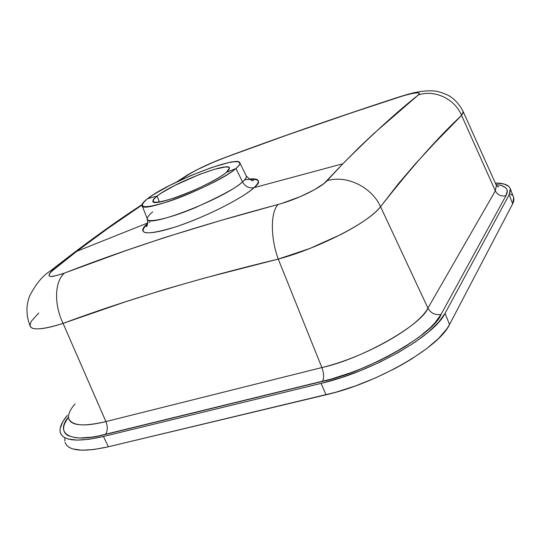 <?xml version="1.0" encoding="UTF-8"?>
<svg xmlns="http://www.w3.org/2000/svg" width="541" height="541" viewBox="0 0 541 541"><rect width="100%" height="100%" fill="white"/><g stroke="black" fill="none" stroke-linecap="round" stroke-linejoin="round"><path stroke-width="0.81" d="M141.985 205.066L108.146 228.255L76.781 251.301L147.828 222.919L76.781 251.301L51.104 271.785L49.373 273.868L49.103 275.924L50.516 276.492L53.167 276.37L61.809 274.05L125.796 250.632L164.768 237.492L219.856 220.748L281.719 203.45L300.607 196.511L314.213 189.864L324.113 183.426L342.879 163.754L254.033 187.653C261.127 180.822 259.43 177.969 248.948 179.085C259.802 178.915 261.499 181.776 254.033 187.653C249.103 188.518 245.256 186.584 242.503 181.857C245.12 179.673 246.419 177.773 246.398 176.15C250.659 180.444 253.06 181.695 253.601 179.91C252.87 179.037 249.834 179.044 244.498 179.937M149.999 221.966L149.086 222.412M157.052 196.079C172.795 183.23 229.6 161.177 229.512 168.109L226.287 172.444L228.857 169.874L229.499 168.068L228.228 167.108L225.137 167.013L214.31 169.353L199.23 174.547L174.831 185.441L161.691 192.853L157.052 196.079L147.517 198.716L153.475 194.591L170.226 185.178L190.669 175.649L211.179 167.69L228.099 162.733L234.172 161.718L238.196 161.786L239.913 162.969L239.19 165.235L235.984 168.494C218.422 184.481 139.713 215.095 141.992 205.269C141.877 203.822 143.717 201.637 147.517 198.716L157.052 196.079C148.559 203.531 154.286 204.167 174.249 197.986C193.191 191.622 218.145 179.335 226.287 172.444L235.984 168.494L226.287 172.444C212.282 185.029 151.27 208.738 152.873 201.11C152.778 200.001 154.171 198.324 157.052 196.079L159.385 202.003L157.052 196.079M152.751 211.937C149.316 214.52 147.49 216.819 147.267 218.841C145.171 229.37 224.982 198.581 242.503 181.857L235.984 168.494C225.759 177.245 193.502 193.157 169.117 201.32C143.575 209.191 136.373 208.326 147.517 198.716C167.926 182.27 239.852 154.341 239.947 163.084C240.163 164.275 238.838 166.073 235.984 168.494L242.503 181.857C245.357 179.335 246.655 177.434 246.398 176.15L239.947 163.084M142.215 205.837L147.267 218.841C146.07 223.088 166.723 219.714 195.058 207.771C222.344 195.382 238.162 186.746 242.503 181.857C245.256 186.584 249.103 188.518 254.033 187.653C242.584 198.283 205.397 217.076 176.407 226.638C145.969 235.815 136.406 234.787 147.72 223.555C138.543 230.459 138.699 239.048 177.861 226.152C218.354 212.018 249.313 192.995 254.033 187.653L342.879 163.754L358.974 147.551L374.081 133.302L418.376 94.925L419.464 93.343L417.895 92.754L412.032 93.525L402.815 95.933L351.887 112.711L286.872 135.149L225.489 157.404L212.552 162.591L197.675 169.482L190.378 173.445L178.293 181.221M103.453 436.479C77.6 442.315 63.216 440.996 60.294 432.53C59.192 428.032 61.546 422.311 67.348 415.38L62.824 421.682L60.166 428.377L60.051 431.265L60.775 433.801L62.343 435.945L64.758 437.676L68.017 438.961L76.978 440.117L88.94 439.299L103.453 436.479L108.376 446.778L103.453 436.479L321.104 383.393L326.034 394.795L321.104 383.393L103.453 436.479M65.035 442.295C68.071 450.984 82.516 452.472 108.376 446.778L326.034 394.795C377.246 383.19 439.319 347.214 449.544 324.519L445.047 313.381C434.626 335.684 372.323 371.525 321.104 383.393L340.465 377.875L360.482 370.626L380.188 361.976L398.643 352.34L414.988 342.196L428.492 332.018L438.623 322.274L445.047 313.381L449.544 324.519L512.665 203.822L509.182 194.74L445.047 313.381L509.182 194.74L512.665 203.822L513.72 197.708L510.298 188.755L509.182 194.74L510.501 189.972L510.014 188.025L508.777 186.381L504.192 184.068L495.279 183.02C503.989 183.115 508.993 185.029 510.298 188.755M75.057 403.911C70.114 409.523 67.963 414.365 68.619 418.43C70.905 425.781 83.341 426.829 105.914 421.581L63.074 323.383C54.506 326.135 47.635 327.839 42.455 328.495C36.944 329.192 33.258 328.921 31.398 327.69L29.951 325.601L31.114 321.462L38.783 312.962M189.052 174.263L187.504 174.912L189.052 174.263C197.857 168.961 210.003 163.341 225.489 157.404C278.399 137.712 335.69 117.789 397.365 97.63L397.797 97.339L397.365 97.63C414.379 92.301 421.385 91.395 418.376 94.925C434.633 89.387 454.839 98.861 461.601 115.422C454.839 98.861 434.633 89.387 418.376 94.925C397.243 111.622 372.08 134.56 342.879 163.754L327.177 180.613C346.815 174.912 371.593 186.902 380.553 206.696C371.593 186.902 346.815 174.912 327.177 180.613C321.192 187.612 297.523 199.304 278.067 204.498C270.493 212.133 270.399 237.688 278.257 259.085C270.399 237.688 270.493 212.133 278.067 204.498C198.337 225.753 127.169 248.61 64.555 273.056C54.675 280.982 53.762 304.515 63.074 323.383C126.553 299.809 198.283 278.378 278.257 259.085L205.614 277.77L164.403 289.482L125.045 301.946L63.074 323.383L105.914 421.581L321.875 367.555L278.257 259.085C319.264 248.143 369.997 221.729 380.553 206.696C377.564 210.55 372.675 214.878 365.885 219.666C359.062 224.468 350.764 229.391 340.986 234.449L309.959 248.427L278.257 259.085L321.875 367.555C365.412 357.155 418.328 327.048 427.931 308.12L380.553 206.696C412.377 166.263 439.393 135.838 461.601 115.422L434.612 143.02L414.345 165.005L397.953 184.285L380.553 206.696L427.931 308.12L495.34 190.878L461.601 115.422L463.211 111.656L462.995 111.182L463.245 112.528L461.601 115.422L495.34 190.878L496.395 185.502L498.761 187.01L496.57 185.806M142.04 204.64C115.091 222.047 84.518 244.167 50.313 271.007C42.732 275.565 35.855 283.883 29.674 295.961C25.975 305.34 26.063 315.22 29.951 325.601C31.304 330.592 42.347 329.848 63.074 323.383C53.762 304.515 54.675 280.982 64.555 273.056C48.352 278.574 44.835 277.296 54.005 269.215L50.063 271.149L54.005 269.215L76.781 251.301C98.719 234.74 119.155 220.194 138.09 207.67M68.619 418.43C71.933 425.821 84.369 426.876 105.914 421.581C107.902 426.91 107.7 431.211 105.312 434.477C72.501 443.343 54.141 434.721 68.186 417.382L64.568 423.765L63.696 426.829L63.615 429.588L64.332 432.002L65.853 434.051L68.193 435.694L75.26 437.683L79.946 437.994L91.415 437.189L98.09 436.066L331.592 378.95L350.521 372.803L360.096 369.151L378.93 360.888L387.951 356.377L404.688 346.869L419.052 337.097L430.433 327.521L434.876 322.936L441.071 314.416L505.936 195.707L507.235 191.129L506.782 189.249L505.619 187.673L501.257 185.435L495.969 184.555C506.106 185.712 509.426 189.431 505.936 195.707C501.203 196.66 497.673 195.051 495.34 190.878L496.395 185.502L463.211 111.656C459.437 104.318 454.521 98.922 448.455 95.453C436.046 89.86 433.219 90.874 425.639 90.942C415.204 91.997 409.787 93.627 397.763 97.36C336.056 117.559 278.75 137.502 225.84 157.188C211.693 162.462 198.953 168.352 187.626 174.858L176.325 182.155M510.21 193.888L512.178 195.26M513.443 196.978L513.936 198.953L513.686 201.252L512.665 203.822L449.544 324.519L446.846 328.908L438.616 338.395L426.815 348.505L411.884 358.798L403.43 363.863L394.443 368.786L375.298 377.99L355.356 385.956L335.569 392.313L108.376 446.778L93.85 449.51L81.86 450.227L72.866 448.949L69.579 447.603L67.131 445.804L65.535 443.593M64.778 440.996L64.859 438.048M105.312 434.477C107.7 431.211 107.902 426.91 105.914 421.581L321.875 367.555C323.964 373.418 324.16 378.017 322.47 381.371L105.312 434.477M321.875 367.555C361.469 359.143 421.723 324.925 427.931 308.12C430.9 313.273 435.282 315.369 441.071 314.416C434.707 333.412 367.008 372.215 322.47 381.371C324.16 378.017 323.964 373.418 321.875 367.555M495.34 190.878C497.673 195.051 501.203 196.66 505.936 195.707L441.071 314.416C435.282 315.369 430.9 313.273 427.931 308.12L495.34 190.878M29.951 325.601L30.465 326.832M152.873 201.11L153.042 201.55M147.477 219.416C147.598 224.928 147.118 227.2 146.036 226.233L147.558 224.163"/></g></svg>
